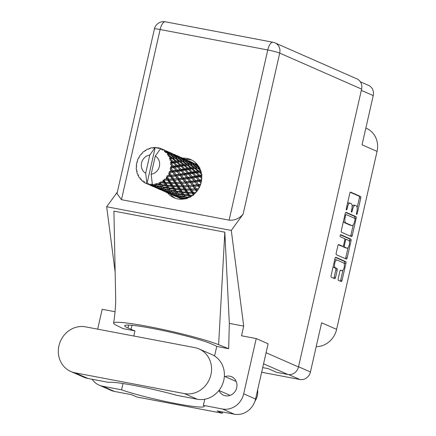 <?xml version="1.0" encoding="UTF-8"?>
<svg xmlns="http://www.w3.org/2000/svg" width="436" height="436" viewBox="0 0 436 436"><rect width="100%" height="100%" fill="white"/><g stroke="black" fill="none" stroke-linecap="round" stroke-linejoin="round"><path stroke-width="0.65" d="M335.715 259.791A3.979 1.564 100.8 0 0 335.578 259.747A3.979 1.564 100.8 0 0 334.581 260.265M337.088 260.052A3.979 1.564 100.8 0 0 336.952 260.009A3.979 1.564 100.8 0 0 334.744 263.273A3.979 1.564 100.8 0 0 335.328 267.786L336.984 268.516A1.488 0.583 100.8 0 1 337.202 270.2L335.546 277.503A1.488 0.583 100.8 0 1 334.717 278.724A1.488 0.583 100.8 0 1 334.668 278.713L331.327 277.242A1.488 0.583 100.8 0 1 331.109 275.557L334.984 258.494A1.488 0.583 100.8 0 1 335.813 257.273A1.488 0.583 100.8 0 1 335.862 257.284L345.721 261.616A1.488 0.583 100.8 0 1 345.939 263.306L342.058 280.37A1.488 0.583 100.8 0 1 341.235 281.591A1.488 0.583 100.8 0 1 341.186 281.574L338.418 280.359A1.488 0.583 100.8 0 1 338.2 278.675L339.857 271.372A1.488 0.583 100.8 0 1 340.685 270.146A1.488 0.583 100.8 0 1 340.734 270.162L341.819 270.642A3.979 1.564 100.8 0 0 341.955 270.68A3.979 1.564 100.8 0 0 344.2 267.241A3.979 1.564 100.8 0 0 343.573 262.903L337.088 260.052M340.194 235.571A1.041 0.409 100.8 0 0 340.347 236.748L344.511 238.579A1.488 0.583 100.8 0 1 344.729 240.269L343.628 245.108A1.488 0.583 100.8 0 1 342.8 246.335A1.488 0.583 100.8 0 1 342.75 246.318L338.75 244.558A1.488 0.583 100.8 0 0 338.701 244.542A1.488 0.583 100.8 0 0 337.878 245.768L336.216 253.071A1.488 0.583 100.8 0 0 336.434 254.755L346.293 259.088A1.488 0.583 100.8 0 0 346.342 259.104A1.488 0.583 100.8 0 0 347.17 257.883L351.045 240.814A1.488 0.583 100.8 0 0 350.827 239.13L340.805 234.726A1.041 0.409 100.8 0 0 340.772 234.715A1.041 0.409 100.8 0 0 340.194 235.571M341.546 232.268L351.405 236.601A1.488 0.583 100.8 0 0 351.454 236.617A1.488 0.583 100.8 0 0 352.277 235.391L356.158 218.327A1.488 0.583 100.8 0 0 355.94 216.643L346.08 212.31A1.488 0.583 100.8 0 0 346.031 212.294A1.488 0.583 100.8 0 0 345.203 213.515L341.328 230.579A1.488 0.583 100.8 0 0 341.546 232.268M356.931 211.193L356.479 213.182A1.041 0.409 100.8 0 0 356.67 214.376A1.041 0.409 100.8 0 0 357.248 213.52L360.741 198.157A1.488 0.583 100.8 0 0 360.523 196.467L350.664 192.134A1.488 0.583 100.8 0 0 350.615 192.118A1.488 0.583 100.8 0 0 349.786 193.344L346.298 208.708A1.041 0.409 100.8 0 0 346.484 209.901A1.041 0.409 100.8 0 0 347.061 209.046L347.514 207.056A4.763 1.875 100.8 0 1 350.157 203.149A4.763 1.875 100.8 0 1 350.321 203.198L351.138 203.558A4.763 1.875 100.8 0 1 351.841 208.958L351.389 210.948A1.041 0.409 100.8 0 0 351.58 212.136A1.041 0.409 100.8 0 0 352.157 211.28L352.61 209.296A4.763 1.875 100.8 0 1 355.247 205.383A4.763 1.875 100.8 0 1 355.411 205.438L356.234 205.797A4.763 1.875 100.8 0 1 356.931 211.193M298.529 366.752L310.437 371.984L321.615 322.776L336.625 329.371L377.058 151.39L362.054 144.796L373.232 95.588L361.324 90.356M365.853 128.064L366.425 128.315A21.228 19.435 113.7 0 1 377.058 151.39M336.625 329.371A21.228 19.435 113.7 0 1 316.187 346.669M310.437 371.984A9.401 8.606 113.7 0 1 299.87 379.505L261.649 372.24M354.043 205.176A4.763 1.875 100.8 0 0 353.879 205.127A4.763 1.875 100.8 0 0 352.13 206.566M348.947 202.936A4.763 1.875 100.8 0 0 348.789 202.887A4.763 1.875 100.8 0 0 347.432 203.71M357.155 207.64L359.368 197.895A1.488 0.583 100.8 0 0 359.15 196.205L350.255 192.298M354.724 218.338L354.784 218.071A1.488 0.583 100.8 0 0 354.566 216.381L345.672 212.474M350.44 236.176A1.488 0.583 100.8 0 0 350.909 235.135L353.264 224.769M355.029 219.581A1.041 0.409 100.8 0 0 354.877 218.403L346.222 214.599A1.041 0.409 100.8 0 0 346.184 214.588A1.041 0.409 100.8 0 0 345.606 215.444L345.132 217.542A4.763 1.875 100.8 0 0 345.835 222.938L351.748 225.537A4.763 1.875 100.8 0 0 351.912 225.586A4.763 1.875 100.8 0 0 354.55 221.679L355.029 219.581M343.541 220.834A4.763 1.875 100.8 0 0 344.462 222.676L345.835 222.938M351.912 225.586L350.539 225.325A4.763 1.875 100.8 0 1 350.381 225.276L344.462 222.676M340.462 234.917L349.459 238.868A1.488 0.583 100.8 0 1 349.677 240.558L349.4 241.773M348.075 247.615L345.803 257.622L347.17 257.883M345.334 258.662A1.488 0.583 100.8 0 0 345.803 257.622M338.341 244.721L341.383 246.057A1.488 0.583 100.8 0 0 341.432 246.073A1.488 0.583 100.8 0 0 341.486 246.078M346.898 248.139A3.979 1.564 100.8 0 0 347.034 248.182A3.979 1.564 100.8 0 0 349.28 244.738A3.979 1.564 100.8 0 0 348.658 240.4L346.369 239.397A1.488 0.583 100.8 0 0 346.32 239.38A1.488 0.583 100.8 0 0 345.492 240.601L344.391 245.446A1.488 0.583 100.8 0 0 344.614 247.136L346.898 248.139L345.53 247.877A3.979 1.564 100.8 0 0 345.666 247.921A3.979 1.564 100.8 0 0 345.808 247.931M346.266 239.38L345.001 239.135A1.488 0.583 100.8 0 0 344.952 239.119A1.488 0.583 100.8 0 0 344.794 239.141M342.958 246.313A1.488 0.583 100.8 0 0 343.241 246.874L344.614 247.136M345.53 247.877L343.241 246.874M340.723 270.429A3.979 1.564 100.8 0 1 340.581 270.424A3.979 1.564 100.8 0 1 340.445 270.38L340.325 270.325M333.229 266.233A3.979 1.564 100.8 0 0 333.96 267.53L335.328 267.786M333.709 278.288A1.488 0.583 100.8 0 0 334.172 277.247L335.834 269.944A1.488 0.583 100.8 0 0 335.616 268.254L333.96 267.53M344.304 264.2L344.571 263.044A1.488 0.583 100.8 0 0 344.347 261.355L335.453 257.447M340.227 281.155A1.488 0.583 100.8 0 0 340.69 280.108L342.952 270.162M360.354 81.777L368.524 85.369A9.401 8.606 113.7 0 1 373.232 95.588M85.521 326.847A23.653 21.658 -66.3 0 0 58.942 345.775A23.653 21.658 -66.3 0 0 70.79 371.488A23.653 21.658 -66.3 0 0 75.079 372.818L184.357 393.588A23.653 21.658 -66.3 0 0 210.283 377.026A23.653 21.658 -66.3 0 0 199.094 348.947A23.653 21.658 -66.3 0 0 194.799 347.617L85.521 326.847M257.622 389.975A15.162 13.881 113.7 0 1 257.36 395.659A15.162 13.881 113.7 0 1 254.918 401.273M218.976 390.487A10.083 9.232 -66.3 0 0 223.543 395.223A10.083 9.232 -66.3 0 0 236.704 387.724A10.083 9.232 -66.3 0 0 231.658 376.764A10.083 9.232 -66.3 0 0 225.074 376.606M167.479 192.826A20.846 19.086 -66.3 0 0 173.997 197.759A20.846 19.086 -66.3 0 0 201.214 182.253A20.846 19.086 -66.3 0 0 190.772 159.592A20.846 19.086 -66.3 0 0 182.722 158.126M185.518 159.353A20.846 19.086 113.7 0 1 192.14 160.263M70.79 371.488L83.619 377.124A23.653 21.658 -66.3 0 0 87.914 378.453L108.417 382.35A46.091 3.82 -167.2 0 1 176.684 395.327L197.186 399.223A23.653 21.658 -66.3 0 0 223.118 382.661A23.653 21.658 -66.3 0 0 211.923 354.588L199.094 348.947M222.376 408.979A18.95 17.353 -66.3 0 0 243.68 393.817L256.232 338.565L268.113 343.786L255.561 399.038A18.95 17.353 113.7 0 1 234.263 414.2L222.376 408.979L203.356 405.366L204.751 399.24M222.671 411.998L222.387 413.252L217.144 410.946L234.263 414.2M92.154 379.26A18.95 17.353 -66.3 0 0 99.119 385.141A18.95 17.353 -66.3 0 0 102.558 386.203L114.439 391.43L131.558 394.678L136.8 396.983L222.387 413.252M114.439 391.43A18.95 17.353 113.7 0 1 111 390.362L99.119 385.141M361.613 89.091L279.716 53.105A9.401 8.606 113.7 0 0 275.007 42.886L356.904 78.872A9.401 8.606 113.7 0 1 361.613 89.091L298.486 366.959A9.401 8.606 113.7 0 1 287.918 374.48L276.549 372.322L268.184 368.643L262.706 367.603M256.232 338.565L241.511 335.769L243.708 326.106L231.282 230.437L243.13 214.136C239.25 218.627 234.573 220.627 229.102 220.136L121.47 199.683L117.017 193.589L154.426 28.95A9.401 0.779 12.8 0 1 160.132 29.512L121.47 199.683M115.148 272.064L106.667 206.751L117.377 192.02M115.044 311.729L102.177 309.288L97.664 329.158M123.007 383.533L121.579 389.822L102.558 386.203M133.798 336.025L134.964 330.886L123.034 328.619L116.232 325.223A56.854 4.714 -167.2 0 1 113.622 323.109A56.854 4.714 -167.2 0 1 156.611 328.161A56.854 4.714 -167.2 0 1 218.616 344.685L228.677 348.696L216.746 346.429L214.572 355.999M243.708 326.106L229.325 323.376L228.677 348.696M113.622 323.109C115.006 314.105 115.693 306.018 115.693 298.845L113.91 211.095L224.829 232.175L218.616 344.685M229.325 323.376L224.829 232.175M231.282 230.437L106.667 206.751M175.419 198.315A20.846 19.086 113.7 0 1 170.253 194.031M121.579 389.822A46.091 3.82 -167.2 0 0 171.637 402.744A46.091 3.82 -167.2 0 0 204.233 406.407A46.091 3.82 -167.2 0 0 203.356 405.366M134.964 330.886A46.091 3.82 12.8 0 1 131.045 329.349L127.993 328.008A46.091 3.82 12.8 0 1 124.68 325.708A46.091 3.82 12.8 0 1 161.396 330.216A46.091 3.82 12.8 0 1 211.253 343.835L214.305 345.176A46.091 3.82 12.8 0 1 216.746 346.429M150.731 185.022L149.008 184.412A18.95 17.353 -66.3 0 0 149.635 184.542A18.95 17.353 -66.3 0 0 150.267 184.646L150.731 185.022L152.06 184.799L151.227 185.393L152.349 186.112L147.352 183.932L146.883 182.935L146.087 183.425L147.21 183.556M158.203 188.308L153.058 186.047L157.124 187.387L158.203 188.308L159.538 188.08L158.699 188.679L159.832 189.398L154.687 187.137L158.699 188.679M165.675 191.589L160.535 189.333L164.601 190.674L165.675 191.589L167.015 191.366L166.176 191.96L167.304 192.679L162.159 190.423L166.176 191.96M173.157 194.876L168.013 192.619L172.073 193.96L173.157 194.876L174.493 194.652L173.653 195.246L174.776 195.966L169.637 193.704L173.653 195.246M180.629 198.162L176.596 196.68L175.49 195.9L179.55 197.241L180.629 198.162L181.965 197.939L181.125 198.533L181.943 199.067A18.95 17.353 -66.3 0 0 182.406 199.203M197.519 164.813A18.95 17.353 -66.3 0 0 196.522 164.236L195.791 163.871A18.95 17.353 -66.3 0 0 195.475 163.729A18.95 17.353 -66.3 0 0 195.317 163.664M197.688 165.026L197.339 164.846L197.699 164.928M200.222 169.413L198.178 167.931L199.862 167.805L198.887 167.789L198.969 166.754L195.323 164.557L197.977 165.407M201.339 173.076L200.108 172.007L201.045 171.844M201.764 177.332L200.985 176.531L201.743 176.384M201.296 181.861L200.756 181.218L201.443 181.104M199.862 186.346L199.443 185.774L200.135 185.692M197.497 190.488L197.121 189.916L197.928 189.867M194.331 194.02L193.933 193.377L195.001 193.393M190.581 196.712L190.091 195.938L191.611 196.091M183.436 199.105L181.409 197.808L185.491 198.947L186.177 198.157L186.875 198.832L185.823 197.448L188.134 197.884M179.654 198.173L179.91 198.287A18.95 17.353 -66.3 0 0 180.226 198.429A18.95 17.353 -66.3 0 0 181.169 198.805L177.114 196.99L181.125 198.533M176.624 196.756L177.109 196.985M146.087 183.425A18.95 17.353 -66.3 0 1 144.943 182.858L144.321 181.659L143.776 182.15A18.95 17.353 -66.3 0 1 143.477 181.948L143.21 180.896L142.392 181.114A18.95 17.353 -66.3 0 1 141.438 180.253L141.084 178.978L140.49 179.25A18.95 17.353 -66.3 0 1 140.256 178.973L140.201 177.937L139.416 177.866A18.95 17.353 -66.3 0 1 138.708 176.765L138.626 175.49L138.043 175.528A18.95 17.353 -66.3 0 1 137.885 175.185L138.032 174.231L137.34 173.877A18.95 17.353 -66.3 0 1 136.926 172.607L137.111 171.397L136.588 171.212A18.95 17.353 -66.3 0 1 136.512 170.836L136.839 170.002L136.305 169.402A18.95 17.353 -66.3 0 1 136.212 168.04L136.626 166.972L136.212 166.574A18.95 17.353 -66.3 0 1 136.228 166.187L136.691 165.522L136.37 164.721A18.95 17.353 -66.3 0 1 136.599 163.353L137.204 162.481L136.942 161.914A18.95 17.353 -66.3 0 1 137.051 161.533L137.607 161.075L137.531 160.126A18.95 17.353 -66.3 0 1 138.07 158.84L138.806 158.214L138.735 157.51A18.95 17.353 -66.3 0 1 138.931 157.167L139.525 156.938L139.716 155.908A18.95 17.353 -66.3 0 1 140.528 154.785L141.335 154.437L141.477 153.657A18.95 17.353 -66.3 0 1 141.744 153.368L142.316 153.368L142.785 152.333A18.95 17.353 -66.3 0 1 143.826 151.445L144.632 151.385L144.992 150.578A18.95 17.353 -66.3 0 1 145.313 150.365L145.82 150.594L146.545 149.624A18.95 17.353 -66.3 0 1 147.744 149.025L148.491 149.254L149.063 148.485A18.95 17.353 -66.3 0 1 149.417 148.354L149.804 148.785L150.769 147.957A18.95 17.353 -66.3 0 1 152.05 147.679L152.66 148.169L153.428 147.493A18.95 17.353 -66.3 0 1 153.799 147.466L154.028 148.06L155.178 147.423A18.95 17.353 -66.3 0 1 155.211 147.423L147.079 183.207M146.845 182.935L145.662 173.245A9.854 9.025 -66.3 0 1 141.569 162.96A9.854 9.025 -66.3 0 1 149.804 155.02L155.211 147.423A18.95 17.353 -66.3 0 1 156.464 147.493L157.015 148.311L157.821 147.673A18.95 17.353 -66.3 0 1 158.181 147.744L158.644 148.621L159.505 148.071A18.95 17.353 -66.3 0 1 160.688 148.463L155.281 156.061L151.139 174.286A9.854 9.025 -66.3 0 0 159.374 166.345A9.854 9.025 -66.3 0 0 155.281 156.061M141.744 153.368L142.316 153.368L141.744 153.368M191.121 161.892L188.565 160.699M189.736 161.206L190.025 161.593M145.951 150.409L145.313 150.365M183.643 158.606L181.093 157.418M182.259 157.925L182.548 158.312M187.404 160.181L184.243 158.813L187.404 160.181M191.153 161.903L195.006 163.822L193.639 163.593L189.862 161.56L191.153 161.903M197.001 164.879L197.339 164.846M194.778 164.59L195.323 164.557M195.601 163.958L195.764 164.966L195.006 163.822M196.75 165.228L196.522 164.236M193.639 163.593L193.677 164.628L192.99 163.533L191.497 163.467L187.845 161.271L189.257 161.445L192.99 163.533M189.529 161.593L189.862 161.56M189.725 161.576L189.382 161.075M188.129 160.677L188.292 161.685L187.529 160.535L186.161 160.312L182.39 158.273L187.529 160.535M150.158 148.474L149.417 148.354M179.926 156.9L176.765 155.527L179.926 156.9M194.658 164.514L198.26 166.759L196.62 166.835L193.121 164.497L194.658 164.514M196.62 166.835L196.418 167.865L199.116 167.795M198.26 166.759L198.887 167.789L199.465 167.795L199.012 167.789M197.377 168.013L200.674 170.514L198.702 170.819L195.53 168.252L197.377 168.013L196.418 167.865L198.178 167.931M191.497 163.467L191.638 164.508M192.39 164.525L195.84 166.901L194.047 167.108L190.701 164.645L193.121 164.497L191.535 164.508M187.3 161.304L187.845 161.271M186.161 160.312L186.205 161.342L185.513 160.246L184.019 160.181L180.373 157.985L181.779 158.159L185.513 160.246M182.052 158.306L182.39 158.273M182.248 158.29L181.91 157.788M180.651 157.391L180.815 158.399L180.052 157.249L178.689 157.025L174.912 154.987L180.052 157.249M176.166 155.32L173.615 154.131M174.787 154.638L175.076 155.025M154.687 147.69L153.799 147.466M187.18 161.227L190.788 163.473L189.148 163.555L185.643 161.216L187.18 161.227M198.702 170.819L198.271 171.779L201.203 171.392M202.086 174.847L199.748 175.294L196.941 172.585L199.148 172.176L198.271 171.779L200.108 172.007M194.047 167.108L193.731 168.111L196.418 167.865L195.84 166.901M194.652 168.389L197.77 170.983L195.628 171.37L192.63 168.721L194.652 168.389L193.731 168.111L195.53 168.252M189.148 163.555L188.941 164.579L191.415 164.508L190.788 163.473M189.9 164.726L193.197 167.228L191.224 167.533L188.052 164.971L189.9 164.726L188.941 164.579L190.701 164.645M184.019 160.181L184.134 161.222M184.913 161.238L188.368 163.62L186.57 163.827L183.224 161.358L185.643 161.216M179.828 158.017L180.373 157.985M178.689 157.025L178.727 158.055L178.041 156.96L176.542 156.895L172.896 154.704L174.302 154.873L178.041 156.96M172.449 153.614L169.293 152.246L172.449 153.614M174.771 155.003L174.438 154.502M173.174 154.104L173.337 155.112L172.58 153.963L171.212 153.739L167.435 151.706L172.58 153.963M174.574 155.02L174.912 154.987M168.688 152.033L166.138 150.845M167.31 151.352L167.598 151.739M161.772 149.079L161.32 148.894M159.358 148.164L158.181 147.744M157.151 148.202L156.464 147.493M179.708 157.946L183.305 160.186L181.67 160.268L178.166 157.93L179.708 157.946M199.148 172.176L201.557 174.356M199.748 175.294L199.11 176.122L201.705 175.697M201.645 179.632L199.699 179.975L197.268 177.229L199.852 176.749L199.11 176.122L200.985 176.531M195.628 171.37L195.088 172.269L198.271 171.779L197.77 170.983M195.9 172.787L198.647 175.506L196.129 175.986L193.508 173.245L195.9 172.787L195.088 172.269L196.941 172.585M191.224 167.533L190.794 168.492L193.731 168.111L193.197 167.228M191.671 168.89L194.609 171.561L192.276 172.007L189.469 169.304L191.671 168.89L190.794 168.492L192.63 168.721M186.57 163.827L186.254 164.824L188.941 164.579L188.368 163.62M187.175 165.102L190.298 167.697L188.15 168.083L185.153 165.435L187.175 165.102L186.254 164.824L188.052 164.971M181.67 160.268L181.469 161.298L183.938 161.222L183.305 160.186M182.428 161.445L185.72 163.941L183.752 164.252L180.575 161.685L182.428 161.445L181.469 161.298L183.224 161.358M176.542 156.895L176.667 157.936M177.436 157.952L180.891 160.334L179.092 160.541L175.752 158.077L178.166 157.93M171.212 153.739L171.255 154.775L170.563 153.674L169.07 153.614L165.865 151.679L165.467 152.48L166.835 152.655L168.361 153.619L167.675 153.641L167.331 154.682L169.964 154.671L173.414 157.047L171.62 157.254L168.688 155.085L168.078 155.843L170.77 157.374L169.947 157.494L169.337 158.502L170.454 158.824L172.225 158.53L175.343 161.124L173.196 161.516L170.569 159.184L169.773 159.843L172.182 161.707L171.206 161.892L170.345 162.797L171.375 163.337L173.474 162.933L176.22 165.647L173.697 166.127L171.403 163.723L170.449 164.23L172.509 166.35L170.296 167.288L171.195 168.024L173.626 167.598L175.991 170.34L173.092 170.803L171.13 168.41L170.056 168.727L171.735 171.01L169.201 171.702L169.926 172.591L172.678 172.231L174.678 174.896L171.419 175.25L169.773 172.956L168.634 173.054L169.898 175.392L167.113 175.757L167.642 176.749L170.689 176.542L172.356 179.033L168.776 179.18L167.408 177.071L166.258 176.94L167.124 179.218L164.181 179.196L164.486 180.242L167.784 180.264L169.168 182.493L165.342 182.357L164.192 180.499L163.086 180.133L163.042 181.392L163.582 182.259L160.573 181.812L160.666 182.848L164.138 183.158L165.326 185.06L161.32 184.575L160.323 183.022L159.314 182.444L159.02 183.6L159.494 184.314L156.529 183.431L156.41 184.406L159.985 185.044L161.058 186.57L156.976 185.692L155.178 183.72L154.671 184.706L155.118 185.251L153.374 184.81L152.322 183.976L151.139 174.286M172.351 154.731L172.896 154.704M164.971 150.327L162.29 149.177A18.95 17.353 -66.3 0 0 161.963 149.014L164.971 150.327M167.293 151.717L166.955 151.216M165.696 150.818L165.86 151.832L165.102 150.682L164.53 150.573L164.465 151.57L166.825 151.592L170.563 153.674M167.102 151.739L167.435 151.706M147.352 183.932A18.95 17.353 -66.3 0 0 147.695 184.047L151.227 185.393M149.008 184.412L148.567 183.518L147.695 184.047M151.63 184.793A18.95 17.353 -66.3 0 0 151.995 184.815L155.592 185.807L156.644 186.924L152.567 185.649L151.063 183.992L150.267 184.646M152.556 184.248L151.995 184.815M161.516 149.167L160.715 148.474A18.95 17.353 -66.3 0 0 160.688 148.463M160.715 148.474L160.911 149.368L161.963 149.014M172.231 154.66L175.833 156.9L174.198 156.982L170.689 154.644L172.231 154.66M199.852 176.749L201.721 178.733M162.29 149.177L162.11 149.968L163.473 149.848L165.102 150.682M153.374 184.81A18.95 17.353 -66.3 0 0 154.671 184.706M156.044 184.483A18.95 17.353 -66.3 0 0 156.41 184.406M157.772 184.041A18.95 17.353 -66.3 0 0 159.02 183.6M160.323 183.022A18.95 17.353 -66.3 0 0 160.666 182.848M161.914 182.144A18.95 17.353 -66.3 0 0 163.042 181.392M164.192 180.499A18.95 17.353 -66.3 0 0 164.486 180.242M165.555 179.24A18.95 17.353 -66.3 0 0 166.487 178.226M167.408 177.071A18.95 17.353 -66.3 0 0 167.642 176.749M168.454 175.512A18.95 17.353 -66.3 0 0 169.135 174.296M169.773 172.956A18.95 17.353 -66.3 0 0 169.926 172.591M170.432 171.19A18.95 17.353 -66.3 0 0 170.819 169.855M171.13 168.41A18.95 17.353 -66.3 0 0 171.195 168.024M171.37 166.557A18.95 17.353 -66.3 0 0 171.435 165.184M171.403 163.723A18.95 17.353 -66.3 0 0 171.375 163.337M171.206 161.892A18.95 17.353 -66.3 0 0 170.95 160.568M170.569 159.184A18.95 17.353 -66.3 0 0 170.454 158.824M169.947 157.494A18.95 17.353 -66.3 0 0 169.381 156.301M168.688 155.085A18.95 17.353 -66.3 0 0 168.487 154.769M167.675 153.641A18.95 17.353 -66.3 0 0 166.835 152.655M165.865 151.679A18.95 17.353 -66.3 0 0 165.593 151.434M164.53 150.573A18.95 17.353 -66.3 0 0 163.473 149.848M199.699 179.975L198.898 180.624L201.579 180.221M200.647 184.292L198.549 184.57L196.494 181.888L199.454 181.43L198.898 180.624L200.756 181.218M196.129 175.986L195.399 176.727L199.11 176.122L198.647 175.506M195.775 177.141L198.418 180.193L195.519 180.662L193.279 177.932L196.058 177.452L195.399 176.727L197.268 177.229M192.276 172.007L191.633 172.836L195.088 172.269L194.609 171.561M192.374 173.463L194.936 176.204L192.222 176.689L189.796 173.948L192.374 173.463L191.633 172.836L193.508 173.245M188.15 168.083L187.611 168.988L190.794 168.492L190.298 167.697M188.423 169.5L191.175 172.22L188.652 172.7L186.03 169.958L188.423 169.5L187.611 168.988L189.469 169.304M183.752 164.252L183.322 165.211L186.254 164.824L185.72 163.941M184.194 165.609L187.131 168.274L184.799 168.727L181.992 166.018L184.194 165.609L183.322 165.211L185.153 165.435M179.092 160.541L178.776 161.538L181.469 161.298L180.891 160.334M179.697 161.816L182.82 164.41L180.673 164.797L177.681 162.154L179.697 161.816L178.776 161.538L180.575 161.685M174.198 156.982L173.991 158.012L176.46 157.936L175.833 156.9M174.95 158.159L178.242 160.655L176.275 160.966L173.097 158.399L174.95 158.159L173.991 158.012L175.752 158.077M169.07 153.614L169.239 154.655M167.331 154.682L170.689 154.644M199.454 181.43L200.952 183.284M198.549 184.57L197.633 184.995L200.516 184.684M198.707 188.625L196.374 188.793L194.658 186.27L197.971 185.943L197.633 184.995L199.443 185.774M195.519 180.662L194.658 181.202L198.898 180.624L198.418 180.193M195.11 182.085L197.105 184.75L193.846 185.104L191.965 182.488L195.11 182.085L194.658 181.202L196.494 181.888M192.222 176.689L191.42 177.338L195.399 176.727L194.936 176.204L201.001 183.104M191.976 178.15L194.162 180.864L191.072 181.283L189.017 178.602L191.976 178.15L191.42 177.338L193.279 177.932M188.652 172.7L187.921 173.441L191.633 172.836L191.175 172.22M188.314 173.871L190.946 176.907L188.041 177.376L185.801 174.645L188.581 174.166L187.921 173.441L189.796 173.948M184.799 168.727L184.161 169.555L187.611 168.988L187.131 168.274M184.902 170.176L187.458 172.918L184.75 173.408L182.319 170.661L184.902 170.176L184.161 169.555L186.03 169.958M180.673 164.797L180.133 165.702L183.322 165.211L182.82 164.41M180.945 166.214L183.698 168.934L181.174 169.413L178.558 166.677L180.945 166.214L180.133 165.702L181.992 166.018M176.275 160.966L175.844 161.925L178.776 161.538L178.242 160.655M176.722 162.323L179.654 164.993L177.327 165.44L174.514 162.732L176.722 162.323L175.844 161.925L177.681 162.154M171.62 157.254L171.299 158.257L173.991 158.012L173.414 157.047M172.225 158.53L171.299 158.257L173.097 158.399M169.964 154.671L168.988 154.649L168.361 153.619M197.971 185.943L199.219 187.693M196.374 188.793L198.598 188.81M195.977 192.374L193.311 192.374L191.884 190.101L195.502 189.992L195.399 188.968L197.121 189.916M193.846 185.104L192.892 185.409L197.633 184.995L197.105 184.75M193.121 186.401L194.783 188.886L191.208 189.039L189.638 186.63L193.121 186.401L192.892 185.409L194.658 186.27M191.072 181.283L190.156 181.708L194.658 181.202L194.162 180.864M190.494 182.657L192.325 185.245L188.897 185.507L187.186 182.984L190.494 182.657L190.156 181.708L191.965 182.488M188.041 177.376L187.18 177.915L191.42 177.338L190.946 176.907M187.633 178.798L189.633 181.463L186.368 181.817L184.488 179.201L187.633 178.798L187.18 177.915L189.017 178.602M184.75 173.408L183.943 174.051L187.921 173.441L187.458 172.918L199.394 187.349M184.504 174.863L186.684 177.577L183.6 178.002L181.54 175.321L184.504 174.863L183.943 174.051L185.801 174.645M181.174 169.413L180.444 170.154L184.161 169.555L183.698 168.934M180.82 170.574L183.474 173.621L180.564 174.089L178.329 171.364L181.104 170.879L180.444 170.154L182.319 170.661M177.327 165.44L176.689 166.269L180.133 165.702L179.654 164.993M177.425 166.89L179.986 169.637L177.272 170.122L174.841 167.375L177.425 166.89L176.689 166.269L178.558 166.677M173.196 161.516L172.656 162.415L175.844 161.925L175.343 161.124M173.474 162.933L172.656 162.415L174.514 162.732M169.337 158.502L171.299 158.257L170.77 157.374M195.502 189.992L196.587 191.666M193.311 192.374L192.341 192.292L193.933 193.377M191.208 189.039L194.783 188.886M190.21 190.118L191.595 192.347L187.769 192.211L186.455 190.091L190.21 190.118L190.227 189.082L191.884 190.101M188.897 185.507L192.325 185.245M188.025 186.706L189.551 189.077L185.834 189.088L184.412 186.815L188.025 186.706L187.927 185.681L189.638 186.63M186.368 181.817L185.414 182.123L190.156 181.708L189.633 181.463M185.643 183.115L187.306 185.605L183.73 185.752L182.166 183.343L185.643 183.115L185.414 182.123L187.186 182.984M183.6 178.002L182.684 178.428L187.18 177.915L186.684 177.577M183.022 179.37L184.848 181.959L181.425 182.221L179.708 179.703L183.022 179.37L182.684 178.428L184.488 179.201M180.564 174.089L179.697 174.629L183.943 174.051L183.474 173.621M180.155 175.517L182.155 178.177L178.891 178.531L177.016 175.921L180.155 175.517L179.697 174.629L181.54 175.321M177.272 170.122L176.471 170.765L180.444 170.154L179.986 169.637L187.18 177.915L196.941 191.23M177.027 171.577L179.207 174.291L176.122 174.716L174.062 172.035L177.027 171.577L176.471 170.765L178.329 171.364M173.697 166.127L172.972 166.874L176.689 166.269L176.22 165.647M170.296 167.288L172.972 166.874L173.626 167.598L172.972 166.874L174.841 167.375M170.345 162.797L172.656 162.415L172.182 161.707M192.701 195.344L189.551 195.094L188.341 193.137L192.2 193.322L193.48 195.399M189.551 195.094L188.652 194.756L190.091 195.938M192.2 193.322L192.341 192.292L191.595 192.347M187.769 192.211L186.826 191.998L188.341 193.137M188.973 189.082L189.676 189.071M185.834 189.088L184.869 189.006L186.455 190.091M183.73 185.752L187.306 185.605M182.733 186.837L184.123 189.066L180.291 188.924L178.978 186.804L182.733 186.837L182.749 185.796L184.412 186.815M181.425 182.221L184.848 181.959M180.553 183.42L182.074 185.791L178.362 185.807L176.929 183.529L180.553 183.42L180.45 182.401L182.166 183.343M178.891 178.531L177.937 178.836L182.684 178.428L182.155 178.177M178.166 179.828L179.834 182.319L176.253 182.466L174.689 180.057L178.166 179.828L177.937 178.836L179.708 179.703M176.122 174.716L175.207 175.141L179.697 174.629L179.207 174.291M175.55 176.09L177.37 178.673L173.948 178.94L172.231 176.417L175.55 176.09L175.207 175.141L177.016 175.921M173.092 170.803L172.225 171.343L176.471 170.765L175.991 170.34M172.678 172.231L172.225 171.343L174.062 172.035M172.776 166.661L182.684 178.428L193.786 194.494M184.728 190.042L186.009 192.113L182.079 191.807L180.864 189.851L184.728 190.042L184.869 189.006L184.123 189.066M186.564 193.017L187.753 194.914L183.752 194.429L182.608 192.652L186.564 193.017L186.826 191.998L186.009 192.113M188.276 195.737L189.393 197.454L185.338 196.772L184.254 195.192L188.276 195.737L188.652 194.756L187.753 194.914M185.338 196.772L184.559 196.205L185.823 197.448M183.752 194.429L182.902 193.971L184.254 195.192M182.079 191.807L181.174 191.469L182.608 192.652M180.291 188.924L179.349 188.712L180.864 189.851M181.507 185.796L182.199 185.785M178.362 185.807L177.392 185.72L178.978 186.804M176.253 182.466L179.834 182.319M175.256 183.551L176.645 185.78L172.814 185.638L171.506 183.518L175.256 183.551L175.272 182.51L176.929 183.529M173.948 178.94L177.37 178.673M173.081 180.139L174.596 182.504L170.885 182.52L169.451 180.242L173.081 180.139L172.978 179.114L174.689 180.057M171.419 175.25L175.207 175.141L174.678 174.896M170.689 176.542L170.465 175.55L172.231 176.417M169.201 171.702L172.225 171.343L171.735 171.01M177.25 186.755L178.531 188.826L174.602 188.521L173.386 186.57L177.25 186.755L177.392 185.72L176.645 185.78M179.087 189.731L180.275 191.627L176.275 191.142L175.136 189.371L179.087 189.731L179.349 188.712L178.531 188.826M180.798 192.45L181.921 194.167L177.861 193.491L176.776 191.905L180.798 192.45L181.174 191.469L180.275 191.627M182.417 194.903L183.485 196.423L179.403 195.551L178.346 194.162L182.417 194.903L182.902 193.971L181.921 194.167M183.965 197.067L185.022 198.391L180.924 197.317L179.877 196.135L183.965 197.067L184.559 196.205L183.485 196.423M174.089 182.515L175.272 182.51L182.902 193.971L186.466 198.462M181.011 197.339L181.409 197.808M186.455 198.467L186.177 198.157L185.022 198.391M179.403 195.551L179.877 196.135M177.861 193.491L177.081 192.919L178.346 194.162M176.275 191.142L175.425 190.685L176.776 191.905M174.602 188.521L173.702 188.183L175.136 189.371M172.814 185.638L171.871 185.425L173.386 186.57M170.885 182.52L169.92 182.439L171.506 183.518M175.272 182.51L174.596 182.504L175.272 182.51L172.978 179.114L172.356 179.033M168.776 179.18L172.978 179.114L170.465 175.55L169.898 175.392M167.784 180.264L167.8 179.229L169.451 180.242M167.113 175.757L170.465 175.55L168.634 173.054M169.778 183.469L171.054 185.54L167.13 185.24L165.909 183.284L169.778 183.469L169.92 182.439L169.168 182.493M171.61 186.445L172.803 188.347L168.797 187.856L167.664 186.085L171.61 186.445L171.871 185.425L171.054 185.54M173.326 189.164L174.438 190.881L170.389 190.205L169.299 188.619L173.326 189.164L173.702 188.183L172.803 188.347M174.94 191.617L176.013 193.137L171.926 192.265L170.868 190.881L174.94 191.617L175.425 190.685L174.438 190.881M176.493 193.786L177.545 195.105L173.446 194.031L172.405 192.848L176.493 193.786L177.081 192.919L176.013 193.137M178.019 195.66L179.071 196.783L175 195.502L173.926 194.521L178.019 195.66L178.706 194.876L177.545 195.105M182.717 198.87L182.94 199.159M179.55 197.241L180.319 196.549L179.071 196.783M175.245 195.584L175.49 195.9M173.533 194.053L173.926 194.521M171.926 192.265L172.405 192.848M170.389 190.205L169.609 189.633L170.868 190.881M168.797 187.856L167.947 187.398L169.299 188.619M167.13 185.24L166.225 184.902L167.664 186.085M165.342 182.357L164.399 182.144L165.909 183.284M166.568 179.229L167.8 179.229L167.124 179.218L167.8 179.229L175.425 190.685L180.33 196.663M165.849 185.883L166.966 187.594L162.911 186.919L161.821 185.338L165.849 185.883L166.225 184.902L165.326 185.06M167.462 188.33L168.536 189.856L164.448 188.979L163.396 187.594L167.462 188.33L167.947 187.398L166.966 187.594M169.015 190.499L170.067 191.824L165.974 190.745L164.922 189.562L169.015 190.499L169.609 189.633L168.536 189.856M170.541 192.374L171.593 193.497L167.522 192.216L166.454 191.235L170.541 192.374L171.228 191.589L170.067 191.824M172.182 194.887L176.749 196.74M175.305 196.249L175.675 196.047M175.457 195.857L174.776 195.966M172.073 193.96L172.841 193.262L171.593 193.497M167.767 192.298L168.013 192.619M166.061 190.772L166.454 191.235M164.448 188.979L164.922 189.562M162.911 186.919L162.132 186.346L163.396 187.594M161.32 184.575L160.475 184.117L161.821 185.338M164.138 183.158L164.399 182.144L163.582 182.259M161.543 187.213L162.59 188.537L158.497 187.464L157.445 186.276L161.543 187.213L162.132 186.346L161.058 186.57M163.064 189.093L164.121 190.21L160.045 188.93L158.977 187.954L163.064 189.093L163.751 188.303L162.59 188.537M164.71 191.6L169.277 193.459M169.152 193.475L169.593 193.688M167.827 192.963L168.203 192.761M167.98 192.576L167.304 192.679M164.601 190.674L165.369 189.976L164.121 190.21M160.29 189.011L160.535 189.333M158.584 187.485L158.977 187.954M156.976 185.692L157.445 186.276M159.985 185.044L160.475 184.117L159.494 184.314M157.233 188.319L161.794 190.172M161.674 190.189L162.116 190.401M160.355 189.676L160.726 189.475M160.502 189.289L159.832 189.398M157.124 187.387L157.892 186.69L156.644 186.924M152.813 185.731L153.058 186.047M155.592 185.807L156.273 185.017L155.118 185.251M149.755 185.033L154.322 186.886M154.197 186.902L154.682 187.126M152.878 186.395L153.249 186.194M153.025 186.003L152.349 186.112M146.725 183.616L147.335 183.883M143.776 182.15L144.861 182.7M149.804 155.02L145.662 173.245M142.392 181.114L143.275 181.158M140.49 179.25L141.297 179.763M138.043 175.528L138.653 175.997M136.588 171.212L137.068 171.659M136.212 166.574L136.61 167.01M155.178 183.72L157.897 186.799M159.314 182.444L165.375 190.085M163.086 180.133L167.947 187.398L172.863 193.388M166.258 176.94L167.8 179.229M181.943 199.067L182.809 198.527M170.056 168.727L177.937 178.836L190.379 197.257M299.87 379.505L288.687 374.589M351.798 209.138L352.61 209.296M351.356 211.128L352.157 211.28M346.707 206.904L347.514 207.056M346.26 208.893L347.061 209.046M359.15 196.205L360.523 196.467M359.368 197.895L360.741 198.157M356.446 213.368L357.248 213.52M354.566 216.381L355.94 216.643M354.784 218.071L356.158 218.327M350.909 235.135L352.277 235.391M344.8 215.291L345.606 215.444M344.326 217.384L345.132 217.542M350.381 225.276L351.748 225.537M349.677 240.558L351.045 240.814M341.383 246.057L342.75 246.318M349.459 238.868L350.827 239.13M344.685 240.449L345.492 240.601M343.579 245.294L344.391 245.446M340.445 270.38L341.819 270.642M335.616 268.254L336.984 268.516M335.834 269.944L337.202 270.2M334.172 277.247L335.546 277.503M344.347 261.355L345.721 261.616M344.571 263.044L345.939 263.306M340.69 280.108L342.058 280.37M266.085 352.724L298.486 366.959M229.102 220.136L267.764 49.971A9.401 0.779 12.8 0 1 279.716 53.105L243.13 214.136M275.007 42.886A9.401 9.401 0 0 0 272.98 42.254A9.401 3.695 100.8 0 0 267.764 49.971L160.132 29.512A9.401 3.695 100.8 0 1 165.348 21.8A9.401 9.401 0 0 0 154.426 28.95M287.918 374.48L263.573 363.782M128.664 325.071L127.993 328.008M131.972 325.289L131.045 329.349M243.68 393.817L255.561 399.038M197.186 399.223L184.357 393.588M87.914 378.453L75.079 372.818M335.578 259.747L336.952 260.009M353.879 205.127L355.247 205.383M348.789 202.887L350.157 203.149M341.432 246.073L342.8 246.335M345.666 247.921L347.034 248.182M344.952 239.119L346.32 239.38M340.581 270.424L341.955 270.68M218.937 390.471L230.121 395.381M272.98 42.254L165.348 21.8M224.355 376.29L236.219 381.505M197.285 164.525L195.475 163.729M182.041 199.225L180.226 198.429M184.047 161.222L185.622 161.216M176.575 157.936L178.139 157.93M169.124 154.649L170.678 154.644M175.893 196.527L173.343 195.404M168.416 193.241L165.871 192.123M160.939 189.954L158.399 188.837M153.467 186.668L150.916 185.551"/></g></svg>
